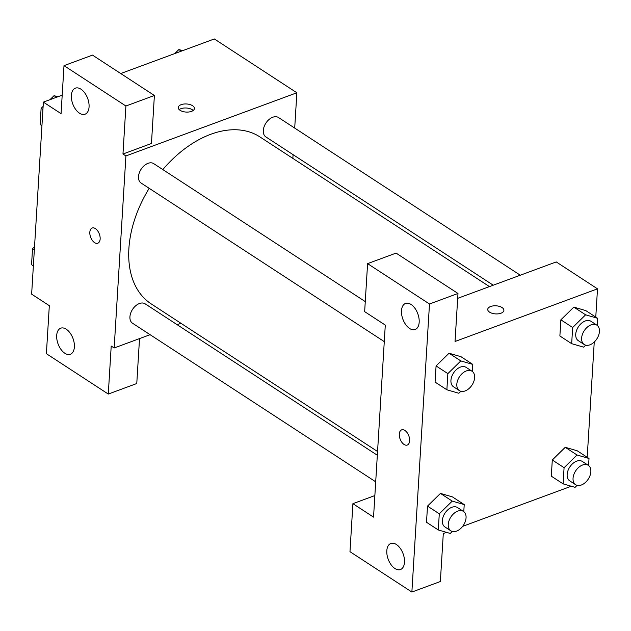 <?xml version="1.0" encoding="UTF-8"?>
<svg xmlns="http://www.w3.org/2000/svg" width="631" height="631" viewBox="0 0 631 631"><rect width="100%" height="100%" fill="white"/><g stroke="black" fill="none" stroke-linecap="round" stroke-linejoin="round"><path stroke-width="0.95" d="M139.522 338.602L136.769 383.53L108.28 394.06L46.386 353.691L49.321 305.68L31.637 294.149L43.381 102.119L62.193 95.171M120.734 73.535L214.335 38.956L296.862 92.773L294.701 128.085M180.955 323.293L177.153 324.697M150.107 334.69L114.164 347.973L111.214 346.048L108.28 394.06M66.271 329.216A13.89 7.943 -110.3 0 0 60.726 328.191A13.89 7.943 -110.3 0 0 58.084 343.974A13.89 7.943 -110.3 0 0 70.349 354.251A13.89 7.943 -110.3 0 0 74.142 342.814A13.89 7.943 -110.3 0 0 66.271 329.216M293.076 154.658L292.847 158.389M180.103 110.322A8.1 4.054 -176.5 0 1 178.25 107.53A8.1 4.054 -176.5 0 1 186.579 103.973A8.1 4.054 -176.5 0 1 194.419 108.516A8.1 4.054 -176.5 0 1 188.961 111.979A8.1 4.054 -176.5 0 1 180.103 110.322M43.381 102.119L61.065 113.651L63.999 65.648L92.497 55.118L154.39 95.486L151.456 143.489L122.966 154.019L125.908 155.944L296.862 92.773M193.22 110.464A8.1 4.054 3.5 0 0 186.334 108.004A8.1 4.054 3.5 0 0 179.204 109.605M80.949 89.176A13.89 7.943 -110.3 0 0 75.404 88.151A13.89 7.943 -110.3 0 0 72.762 103.934A13.89 7.943 -110.3 0 0 85.035 114.211A13.89 7.943 -110.3 0 0 88.829 102.774A13.89 7.943 -110.3 0 0 80.949 89.176M154.39 95.486L125.9 106.008L122.966 154.019M63.999 65.648L125.9 106.008M100.148 238.983A8.1 4.638 69.7 0 1 97.797 243.219A8.1 4.638 69.7 0 1 90.635 237.224A8.1 4.638 69.7 0 1 92.181 228.02A8.1 4.638 69.7 0 1 97.647 230.82A8.1 4.638 69.7 0 1 100.148 238.983M114.164 347.973L125.908 155.944M92.181 228.02A8.1 4.638 -110.3 0 0 90.643 237.224A8.1 4.638 -110.3 0 0 97.797 243.219M520.299 275.211L278.523 117.532A11.571 7.517 123.1 0 0 265.896 123.116A11.571 7.517 123.1 0 0 265.88 136.919L493.253 285.204M377.33 455.243L145.154 303.826A11.571 7.517 123.1 0 0 139.443 303.519A11.571 7.517 123.1 0 0 130.712 313.086A11.571 7.517 123.1 0 0 132.51 323.214L375.705 481.816M365.27 301.602L153.727 163.642A11.571 7.517 123.1 0 0 148.017 163.334A11.571 7.517 123.1 0 0 139.285 172.902A11.571 7.517 123.1 0 0 141.084 183.029L384.279 341.631M489.451 286.608L259.933 136.927A99.627 64.741 123.1 0 0 210.778 134.277A99.627 64.741 123.1 0 0 162.814 169.573M149.192 188.322A99.627 64.741 123.1 0 0 151.093 303.819L377.559 451.512M385.289 325.099L373.544 517.128L352.91 503.672L349.976 551.683L411.869 592.044L429.49 304L367.589 263.632L364.655 311.643L385.289 325.099M457.68 298.345L556.242 261.928L597.502 288.84L595.774 317.109M404.897 430.452A8.1 4.638 69.7 0 1 409.487 438.379A8.1 4.638 69.7 0 1 407.271 445.052A8.1 4.638 69.7 0 1 400.117 439.058A8.1 4.638 69.7 0 1 401.655 429.853A8.1 4.638 69.7 0 1 404.897 430.452M396.386 544.506A13.89 7.943 69.7 0 1 404.258 558.104A13.89 7.943 69.7 0 1 400.464 569.541A13.89 7.943 69.7 0 1 388.199 559.263A13.89 7.943 69.7 0 1 390.841 543.48A13.89 7.943 69.7 0 1 396.386 544.506M411.073 304.465A13.89 7.943 69.7 0 1 418.945 318.063A13.89 7.943 69.7 0 1 415.151 329.5A13.89 7.943 69.7 0 1 402.878 319.223A13.89 7.943 69.7 0 1 405.52 303.44A13.89 7.943 69.7 0 1 411.073 304.465M401.663 429.853A8.1 4.638 -110.3 0 0 400.125 439.058A8.1 4.638 -110.3 0 0 407.279 445.044M367.589 263.632L396.087 253.102L457.98 293.47L455.046 341.481L597.502 288.84M457.98 293.47L429.49 304M411.869 592.044L440.359 581.522L443.301 533.51L446.472 532.343M374.861 495.564L352.91 503.672M452.301 531.46L450.274 533.447L438.3 529.969L426.509 522.279L427.502 506.109L440.454 493.403M577.089 485.349L575.07 487.337L563.097 483.859L551.305 476.168L552.299 459.999L565.25 447.292L577.223 450.786L589.015 458.477L588.581 465.536M585.671 345.165L583.643 347.153L571.67 343.674L559.878 335.984L560.872 319.814L573.824 307.108M460.875 391.275L458.847 393.263L446.874 389.784L435.082 382.094L436.076 365.925L449.027 353.218M571.268 486.233L462.649 526.357M594.252 342.034L587.201 457.294M489.585 312.156A8.1 4.054 -176.5 0 1 487.731 309.356A8.1 4.054 -176.5 0 1 496.061 305.806A8.1 4.054 -176.5 0 1 503.901 310.349A8.1 4.054 -176.5 0 1 498.443 313.812A8.1 4.054 -176.5 0 1 489.585 312.156M503.901 310.349A8.1 4.054 3.5 0 0 496.061 305.814A8.1 4.054 3.5 0 0 487.731 309.364M571.67 343.674L572.656 327.505L585.615 314.814L597.589 318.292L597.155 325.351M596.847 325.131L590.955 321.289A11.571 7.517 123.1 0 0 585.245 320.982A11.571 7.517 123.1 0 0 576.513 330.549A11.571 7.517 123.1 0 0 578.312 340.677L584.203 344.518A11.571 7.517 123.1 0 0 596.823 338.934A11.571 7.517 123.1 0 0 596.847 325.131A11.571 7.517 123.1 0 0 591.137 324.823A11.571 7.517 123.1 0 0 582.405 334.391A11.571 7.517 123.1 0 0 584.203 344.518M559.878 335.984L560.872 319.814L573.831 307.123L585.797 310.602L597.589 318.292M572.656 327.505L560.872 319.814M585.615 314.814L573.831 307.123M563.097 483.859L564.082 467.689L577.042 454.998L589.015 458.477M588.273 465.315L582.381 461.474A11.571 7.517 123.1 0 0 576.671 461.166A11.571 7.517 123.1 0 0 567.939 470.726A11.571 7.517 123.1 0 0 569.738 480.861L575.63 484.703A11.571 7.517 123.1 0 0 588.25 479.118A11.571 7.517 123.1 0 0 588.273 465.315A11.571 7.517 123.1 0 0 582.563 465.008A11.571 7.517 123.1 0 0 573.831 474.575A11.571 7.517 123.1 0 0 575.63 484.703M551.305 476.168L552.299 459.999L565.258 447.308L577.042 454.998M564.082 467.689L552.299 459.999M446.874 389.784L447.86 373.615L460.827 360.924L472.793 364.402L472.367 371.462M472.051 371.241L466.159 367.4A11.571 7.517 123.1 0 0 460.449 367.092A11.571 7.517 123.1 0 0 451.717 376.66A11.571 7.517 123.1 0 0 453.515 386.787L459.407 390.628A11.571 7.517 123.1 0 0 472.027 385.044A11.571 7.517 123.1 0 0 472.051 371.241A11.571 7.517 123.1 0 0 466.341 370.933A11.571 7.517 123.1 0 0 457.609 380.501A11.571 7.517 123.1 0 0 459.407 390.628M435.082 382.094L436.076 365.925L449.035 353.234L461.001 356.712L472.793 364.402M447.86 373.615L436.076 365.925M460.827 360.924L449.035 353.234M438.3 529.969L439.286 513.8L452.253 501.109L464.219 504.587L463.785 511.646M463.477 511.425L457.585 507.584A11.571 7.517 123.1 0 0 451.875 507.277A11.571 7.517 123.1 0 0 443.143 516.836A11.571 7.517 123.1 0 0 444.942 526.972L450.834 530.813A11.571 7.517 123.1 0 0 463.454 525.229A11.571 7.517 123.1 0 0 463.477 511.425A11.571 7.517 123.1 0 0 457.767 511.118A11.571 7.517 123.1 0 0 449.035 520.685A11.571 7.517 123.1 0 0 450.834 530.813M426.509 522.279L427.502 506.109L440.462 493.418L452.427 496.897L464.219 504.587M439.286 513.8L427.502 506.109M452.253 501.109L440.462 493.418M174.755 53.58L178.865 49.549L182.667 50.654M181.326 51.15L178.865 49.549M41.938 125.703L40.124 124.52L41.11 108.351L43.121 106.387M49.959 99.69L54.069 95.66L57.878 96.764M42.924 109.534L41.11 108.351M56.53 97.261L54.069 95.66M33.364 265.88L31.55 264.697L32.536 248.527L34.547 246.563M34.35 249.718L32.536 248.527"/></g></svg>
